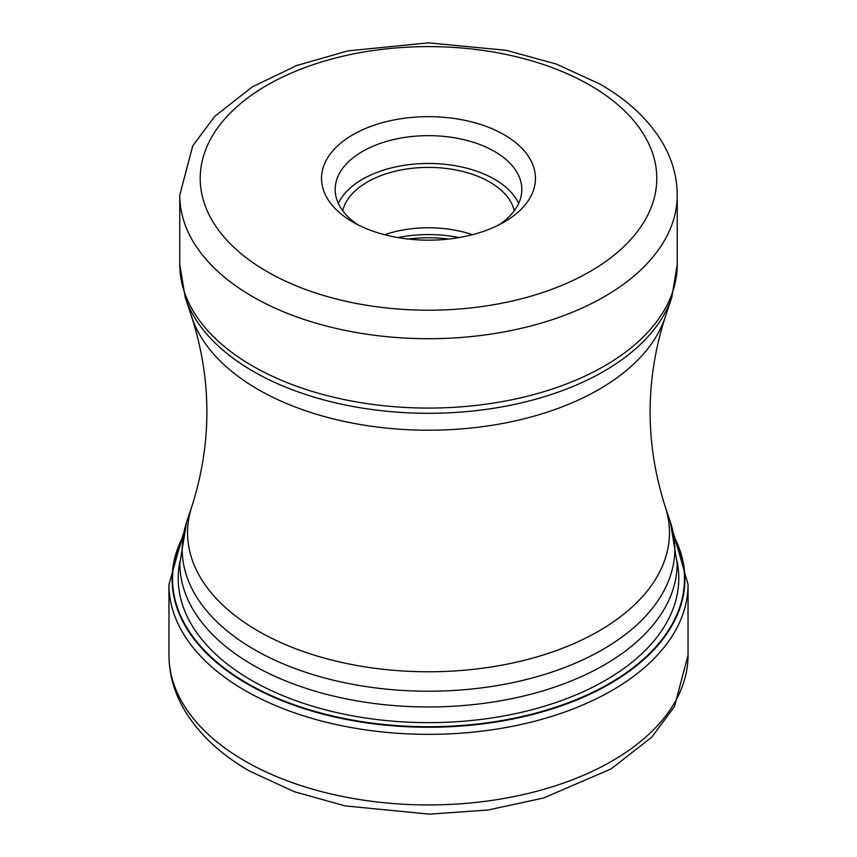 <?xml version="1.0" encoding="UTF-8"?>
<svg xmlns="http://www.w3.org/2000/svg" width="857" height="857" viewBox="0 0 857 857"><rect width="100%" height="100%" fill="white"/><g stroke="black" fill="none" stroke-linecap="round" stroke-linejoin="round"><path stroke-width="1.29" d="M182.262 538.614A255.954 147.779 180 0 0 247.512 683.447A255.954 147.779 0 0 0 558.1 706.382A255.954 147.779 0 0 0 674.738 538.614M352.87 134.742A106.954 61.747 0 0 0 352.87 222.07L352.87 222.07A106.954 61.747 0 0 0 504.13 222.07L504.13 222.07A106.954 61.747 0 0 0 504.13 134.742A106.954 61.747 0 0 0 352.87 134.742M498.978 224.845A93.327 53.884 0 0 0 521.827 189.526A93.327 53.884 0 0 0 494.489 151.432A93.327 53.884 0 0 0 362.511 151.432A93.327 53.884 0 0 0 335.173 189.526A93.327 53.884 0 0 0 358.022 224.845M338.333 203.441A93.327 53.884 180 0 1 404.311 165.305A93.327 53.884 180 0 1 494.489 179.242A93.327 53.884 180 0 1 518.667 203.441M514.264 210.779A86.514 49.952 0 0 0 489.679 182.027A86.514 49.952 0 0 0 400.722 170.04A86.514 49.952 0 0 0 342.736 210.779M384.547 234.7A86.514 49.952 180 0 1 472.453 234.7M168.958 655.091A259.542 149.846 0 0 0 244.973 761.048A259.542 149.846 0 0 0 527.826 793.528A259.542 149.846 0 0 0 688.042 655.091L674.513 706.554L651.716 737.191L611.127 768.9L543.52 798.028L488.04 810.004L429.475 814.15L345.125 805.912L294.208 791.675L249.483 771.032C218.942 753.474 196.564 731.899 182.348 706.318C173.51 689.971 169.043 672.895 168.958 655.091L168.958 584.495L183.259 533.986M688.042 655.091L688.042 584.495A259.542 149.846 180 0 1 527.826 722.944A259.542 149.846 180 0 1 244.973 690.453A259.542 149.846 180 0 1 168.958 584.495M674.534 537.575A256.393 148.025 180 0 1 559.289 706.543A256.393 148.025 180 0 1 247.202 683.897A256.393 148.025 180 0 1 182.466 537.575M677.137 561.549A250.287 144.501 0 0 1 537.414 708.246A250.287 144.501 0 0 1 251.519 680.319A250.287 144.501 180 0 1 179.863 561.549M670.367 522.063L677.148 563.403A248.648 143.558 180 0 1 523.648 696.034A248.648 143.558 180 0 1 252.676 664.914A248.648 143.558 180 0 1 252.536 664.828A248.648 143.558 180 0 1 179.852 563.403L186.633 522.063A246.323 142.219 0 0 0 254.175 649.488A246.323 142.219 0 0 0 254.325 649.574A246.323 142.219 0 0 0 543.991 674.62A246.323 142.219 0 0 0 670.367 522.063L665.096 506.294A240.956 139.113 180 0 1 541.474 655.53A240.956 139.113 180 0 1 258.118 631.02A240.956 139.113 180 0 1 191.904 506.294L186.633 522.063M191.904 506.294C211.893 443.348 211.893 380.401 191.904 317.454A240.956 139.113 0 0 0 258.118 389.464A240.956 139.113 0 0 0 499.106 424.108A240.956 139.113 0 0 0 665.096 317.454L671.813 297.336A247.802 143.065 180 0 1 501.109 407.021A247.802 143.065 180 0 1 253.276 371.392A247.802 143.065 180 0 1 253.136 371.317A247.802 143.065 180 0 1 185.187 297.336L179.766 264.47A248.734 143.601 0 0 0 252.472 365.939A248.734 143.601 0 0 0 252.622 366.014A248.734 143.601 0 0 0 523.691 397.145A248.734 143.601 0 0 0 677.234 264.47L677.234 195.096A248.734 143.601 180 0 1 523.691 327.77A248.734 143.601 180 0 1 252.622 296.64A248.734 143.601 180 0 1 252.408 296.511A248.734 143.601 180 0 1 179.766 195.096L179.766 264.47M267.073 271.605A228.294 131.807 180 0 1 266.881 271.498A228.294 131.807 180 0 1 267.17 85.154A228.294 131.807 180 0 1 589.927 85.207A228.294 131.807 180 0 1 590.119 85.314A228.294 131.807 180 0 1 589.83 271.658A228.294 131.807 180 0 1 267.073 271.605M448.8 239.028A93.327 53.884 0 0 0 408.2 239.028M397.927 237.582A92.31 53.295 180 0 1 459.073 237.582M688.042 584.495L673.741 533.986M665.096 506.294C645.107 443.348 645.107 380.401 665.096 317.454M191.904 317.454L185.187 297.336M677.234 195.096C677.148 177.999 672.841 161.598 664.304 145.915C650.699 121.533 629.317 100.955 600.146 84.19L556.279 64.039L506.241 50.306L428.296 42.85L347.846 50.895L296.661 65.539L252.215 86.943L214.786 116.316L192.739 145.84L179.766 195.096M671.813 297.336L677.234 264.47"/></g></svg>
